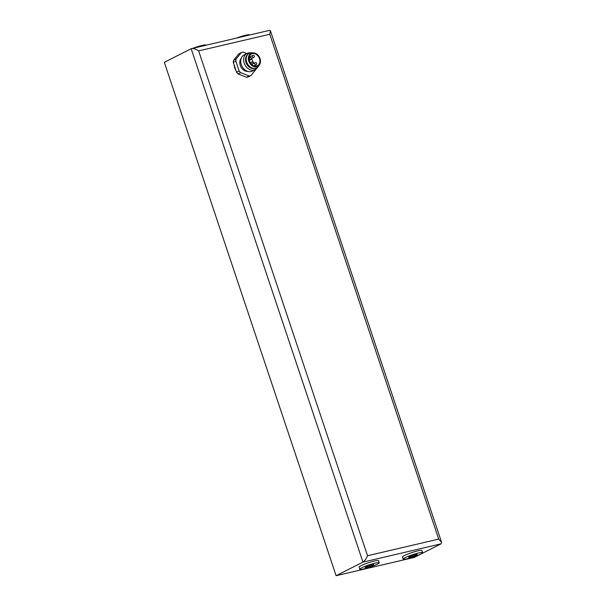 <?xml version="1.0" encoding="UTF-8"?>
<svg xmlns="http://www.w3.org/2000/svg" width="606" height="606" viewBox="0 0 606 606"><rect width="100%" height="100%" fill="white"/><g stroke="black" fill="none" stroke-linecap="round" stroke-linejoin="round"><path stroke-width="0.91" d="M336.103 575.7L164.324 62.304L191.163 48.722L362.941 562.118L336.103 575.7L414.209 557.437L441.054 543.855L441.577 542.294L438.706 539.098L269.791 34.254L270.42 30.77L269.632 30.323L191.163 48.722M379.204 562.777L378.492 560.641A10.219 1.197 161.5 0 0 371.645 561.739A10.219 1.197 161.5 0 0 360.987 565.709A10.219 1.197 161.5 0 0 359.1 567.125L359.82 569.261A10.219 1.197 -18.5 0 1 361.699 567.845A10.219 1.197 -18.5 0 1 372.357 563.875A10.219 1.197 -18.5 0 1 379.204 562.777A10.219 1.197 -18.5 0 1 369.895 567.155A10.219 1.197 -18.5 0 1 359.82 569.261M422.602 552.634L421.882 550.49A10.219 1.197 161.5 0 0 415.034 551.589A10.219 1.197 161.5 0 0 404.384 555.558A10.219 1.197 161.5 0 0 402.498 556.982L403.217 559.118A10.219 1.197 -18.5 0 1 405.096 557.702A10.219 1.197 -18.5 0 1 415.754 553.732A10.219 1.197 -18.5 0 1 422.602 552.634A10.219 1.197 -18.5 0 1 413.284 557.012A10.219 1.197 -18.5 0 1 403.217 559.118M269.791 34.254L198.624 50.896L367.539 555.732C366.145 558.899 364.615 561.027 362.941 562.118L441.054 543.855M198.624 50.896C195.874 49.086 193.534 48.306 191.594 48.571M366.039 566.83A4.545 0.53 161.5 0 0 365.206 567.458A4.545 0.53 161.5 0 0 369.683 566.527A4.545 0.53 161.5 0 0 373.819 564.58A4.545 0.53 161.5 0 0 370.774 565.065A4.545 0.53 161.5 0 0 366.039 566.83M409.436 556.687A4.545 0.53 161.5 0 0 408.603 557.315A4.545 0.53 161.5 0 0 413.072 556.376A4.545 0.53 161.5 0 0 417.216 554.437A4.545 0.53 161.5 0 0 414.171 554.922A4.545 0.53 161.5 0 0 409.436 556.687M206.025 45.192L205.995 45.102A10.219 1.197 161.5 0 0 193.056 48.23M249.422 35.05L249.392 34.959A10.219 1.197 161.5 0 0 236.454 38.08M238.105 73.962L240.665 72.667L249.195 75.962A12.491 9.696 -116.8 0 0 250.982 75.538L248.43 76.833A12.491 9.696 -116.8 0 1 246.634 77.25L238.105 73.962A12.491 9.696 -116.8 0 1 236.575 72.258L233.295 62.456A12.491 9.696 -116.8 0 1 233.552 60.335L238.794 53.828L241.355 52.533A12.491 9.696 -116.8 0 1 243.142 52.116L246.809 53.533M240.665 72.667A12.491 9.696 -116.8 0 1 239.128 70.97L236.575 72.258M241.355 52.533L236.105 59.047L233.552 60.335M233.295 62.456L235.848 61.168A12.491 9.696 -116.8 0 1 236.105 59.047M235.848 61.168L239.128 70.97M250.982 75.538L256.232 69.031A12.491 9.696 -116.8 0 0 256.24 68.978M247.824 71.425A7.719 5.992 -116.8 0 1 240.264 65.418A7.719 5.992 -116.8 0 1 241.188 58.327M249.195 75.962L246.634 77.25M257.755 67.13A9.082 7.052 -116.8 0 1 255.255 69.622L252.316 71.107A9.082 7.052 -116.8 0 1 241.271 64.622A9.082 7.052 -116.8 0 1 244.112 54.896L247.051 53.411A9.082 7.052 -116.8 0 1 250.543 52.873M255.255 69.622A9.082 7.052 -116.8 0 1 244.21 63.138A9.082 7.052 -116.8 0 1 247.051 53.411M252.649 68.501A7.719 5.992 -116.8 0 1 246.021 62.509A7.719 5.992 -116.8 0 1 246.407 56.169M256.444 68.001A8.173 6.348 -116.8 0 1 256.255 68.099A8.173 6.348 -116.8 0 1 246.309 62.267A8.173 6.348 -116.8 0 1 248.869 53.51A8.173 6.348 -116.8 0 1 249.058 53.411M259.148 65.221L258.777 65.849A8.173 6.348 -116.8 0 1 256.633 67.902A8.173 6.348 -116.8 0 1 246.695 62.07A8.173 6.348 -116.8 0 1 249.248 53.313A8.173 6.348 -116.8 0 1 252.172 52.805L252.907 52.881M257.694 66.349A7.272 5.643 -116.8 0 1 257.633 66.38A7.272 5.643 -116.8 0 1 248.793 61.198A7.272 5.643 -116.8 0 1 251.066 53.411A7.272 5.643 -116.8 0 1 251.134 53.381M248.922 61.13A7.272 5.643 -116.8 0 1 251.195 53.351A7.272 5.643 -116.8 0 1 259.512 57.29A7.272 5.643 -116.8 0 1 257.755 66.319A7.272 5.643 -116.8 0 1 248.922 61.13M259.512 58.653A6.59 5.113 -116.8 0 1 257.452 65.713A6.59 5.113 -116.8 0 1 249.914 62.138A6.59 5.113 -116.8 0 1 251.505 53.957A6.59 5.113 -116.8 0 1 259.512 58.653M251.376 58.918A6.59 5.113 -116.8 0 1 253.119 61.888A6.59 5.113 -116.8 0 1 253.49 63.547M367.539 555.732L438.706 539.098M253.588 57.517A1.136 0.879 63.2 0 0 253.747 57.456A1.136 1.136 0 0 0 254.247 55.934A1.136 1.136 0 0 0 252.717 55.434A1.136 0.879 63.2 0 0 253.588 57.517M252.876 55.373A1.136 0.879 63.2 0 0 252.717 55.434L249.164 57.229M249.937 57.502A1.136 0.879 63.2 0 0 250.808 59.585A1.136 1.136 0 0 0 251.308 58.062A1.136 1.136 0 0 0 249.786 57.562L249.058 57.926M251.475 62.107A1.136 0.879 63.2 0 0 252.346 64.191A1.136 1.136 0 0 0 252.846 62.66A1.136 1.136 0 0 0 251.323 62.16L250.233 62.713M256.027 64.789A1.136 0.879 63.2 0 0 256.179 64.736A1.136 1.136 0 0 0 256.679 63.206A1.136 1.136 0 0 0 255.156 62.706A1.136 0.879 63.2 0 0 256.027 64.789M255.308 62.653A1.136 0.879 63.2 0 0 255.156 62.706L252.634 63.978M441.577 542.294L270.42 30.77M236.09 70.811L234.613 67.774L233.984 64.531M249.248 53.313L248.869 53.51M256.633 67.902L256.255 68.099M251.429 58.63L253.747 57.456M249.255 60.373L250.808 59.585M251.71 64.509L252.346 64.191M253.944 65.865L256.179 64.736"/></g></svg>
